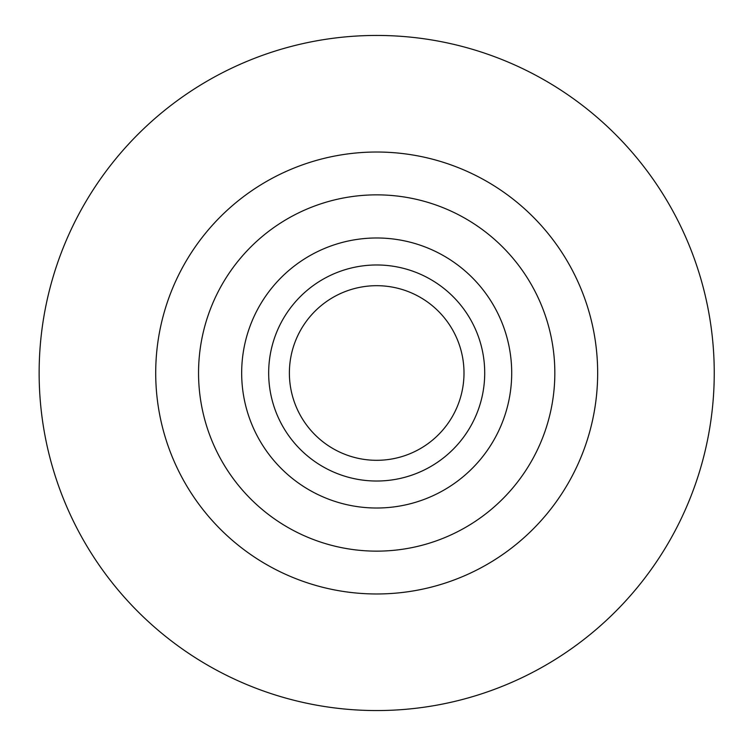 <?xml version="1.0" encoding="UTF-8"?>
<svg xmlns="http://www.w3.org/2000/svg" width="746" height="746" viewBox="0 0 746 746"><rect width="100%" height="100%" fill="white"/><g stroke="black" fill="none" stroke-linecap="round" stroke-linejoin="round"><path stroke-width="1.12" d="M289.383 373A87.301 87.301 0 0 0 420.343 448.607A87.301 87.301 0 0 0 420.343 297.393A87.301 87.301 0 0 0 289.383 373M268.672 373A108.011 108.011 0 0 0 430.694 466.548A108.011 108.011 0 0 0 430.694 279.452A108.011 108.011 0 0 0 268.672 373M241.667 373A135.017 135.017 0 0 0 444.196 489.926A135.017 135.017 0 0 0 444.196 256.074A135.017 135.017 0 0 0 241.667 373M39.137 373A337.546 337.546 0 0 0 545.466 665.329A337.546 337.546 0 0 0 545.466 80.671A337.546 337.546 0 0 0 39.137 373M198.548 373A178.135 178.135 0 0 0 465.756 527.273A178.135 178.135 0 0 0 465.756 218.727A178.135 178.135 0 0 0 198.548 373M155.709 373A220.975 220.975 0 0 0 487.175 564.368A220.975 220.975 0 0 0 487.175 181.632A220.975 220.975 0 0 0 155.709 373"/></g></svg>
